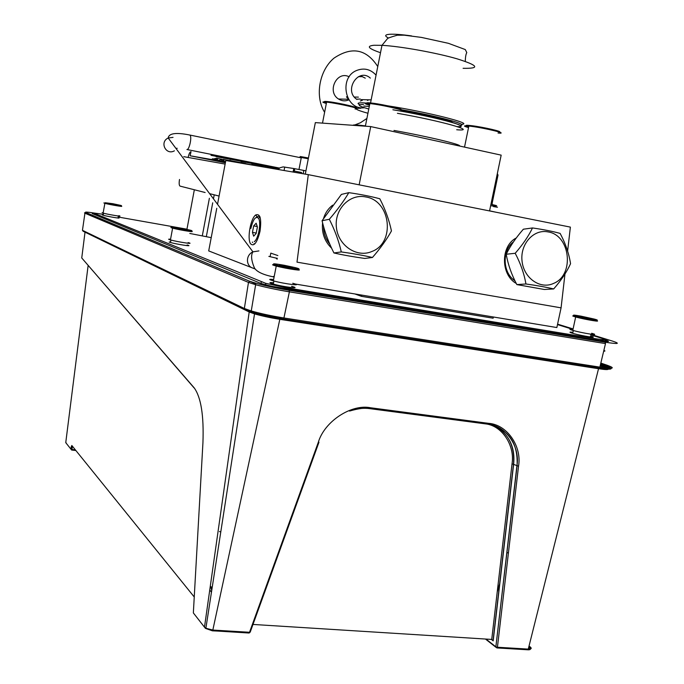 <?xml version="1.0" encoding="UTF-8"?>
<svg xmlns="http://www.w3.org/2000/svg" width="684" height="684" viewBox="0 0 684 684"><rect width="100%" height="100%" fill="white"/><g stroke="black" fill="none" stroke-linecap="round" stroke-linejoin="round"><path stroke-width="1.03" d="M364.512 107.721C345.258 110.688 338.238 77.472 356.817 70.409C364.162 67.665 370.574 69.238 376.063 75.137M367.496 100.445L368.095 100.155M370.352 78.104C358.159 67.135 343.274 90.886 356.98 99.488M365.265 78.156L360.63 75.838M360.263 101.01L362.315 100.36M360.28 99.052L356.552 99.189M349.173 76.822C336.913 70.187 326.533 91.724 338.494 99C341.82 101.104 345.275 101.394 348.866 99.864M348.079 98.547L346.437 96.854L347.267 96.871M354.338 97.034L358.373 97.119M358.339 76.702L362.409 76.651M357.091 99.265L356.467 99.129M256.338 217.315L258.68 216.153L260.014 217.042M252.447 232.363L253.661 236.185L256.141 233.526L257.398 227.002L256.158 223.198L253.687 225.891L252.447 232.363L256.235 233.047M254.26 241.683C258.458 239.084 261.485 222.086 258.441 218.196C255.619 215.896 253.089 219.316 250.857 228.447M257.244 226.541L253.687 225.891M359.698 104.695C356.817 103.327 357.766 102.711 362.537 102.831L367.941 103.198M463.094 68.306C480.382 68.656 478.347 65.493 456.989 58.798C435.751 52.642 400.08 46.255 381.971 45.332L370.446 103.455L371.916 103.617M387.999 105.858C427.397 111.937 475.44 124.172 461.341 124.266M363.529 104.515C356.407 104.404 358.159 105.909 368.779 109.03M460.229 125.326C470.088 124.915 437.025 115.998 401.269 109.688M452.09 122.41L452.15 122.06C443.189 118.794 426.542 114.912 402.201 110.423M217.529 204.285L225.806 160.526L308.304 174.651L296.993 262.143L561.077 307.851L556.853 327.55L295.206 284.022M567.617 251.062L570.379 227.114L308.304 174.651M216.768 208.295L208.706 250.917L255.303 269.043M564.975 273.985L561.077 307.851M260.023 231.26C261.664 218.743 260.219 213.305 255.696 214.956C250.566 218.461 246.967 238.767 250.575 243.786C254.003 246.907 257.158 242.734 260.023 231.26M277.858 255.559L270.796 253.131L270.112 256.68M252.345 242.033L252.618 242.538M332.638 205.166C328.371 208.423 325.362 212.758 323.626 218.179M322.591 222.873C321.574 232.936 324.584 241.375 331.62 248.198M516.249 237.989C500.568 245.838 500.568 274.729 516.266 283.467M513.675 279.901L514.274 279.397M513.479 241.862C502.321 250.062 502.432 271.232 513.684 279.91L514.992 280.902M323.6 226.643C323.6 233.329 325.678 239.195 329.825 244.222M305.295 174.138L315.341 122.607L370.719 126.583L501.175 155.14L489.564 210.937M370.719 126.583L359.143 184.834M492.565 153.259L480.168 150.54M498.055 133.021C509.879 134.124 485.366 128.045 470.583 126.249L468.848 126.044C463.119 125.505 463.017 126.018 468.531 127.592M468.728 126.634C464.351 125.266 465.334 124.941 471.686 125.685C483.237 127.07 504.074 131.892 499.123 132.003M393.214 131.508L380.022 128.618M366.556 126.283L360.707 125.865M399.405 110.885C411.879 112.108 387.076 105.712 371.626 103.771L369.864 103.549C363.726 102.951 363.614 103.515 369.531 105.242M369.728 104.25C364.982 102.737 365.983 102.378 372.737 103.181C384.57 104.661 405.484 109.637 400.773 109.833M323.831 123.214L318.804 122.855M355.047 108.97L356.381 109.055M356.886 108.423C353.961 107.037 336.673 103.352 328.004 102.275L326.601 102.104C321.736 101.625 321.651 102.078 326.336 103.464M326.516 102.54C322.976 101.377 323.831 101.112 329.098 101.745C339.905 103.062 360.904 108.012 355.74 108.004M532.503 227.952L523.363 229.208C515.958 237.699 510.238 246.043 506.203 254.251C508.024 264.52 511.572 274.626 516.847 284.587L525.936 283.98C524.149 273.651 520.575 263.417 515.197 253.285C522.764 244.59 528.535 236.151 532.503 227.952C543.575 229.542 552.783 231.363 560.111 233.406C565.446 243.307 568.926 253.413 570.559 263.699C566.822 271.907 561.196 280.32 553.681 288.939C546.302 287.177 537.051 285.527 525.936 283.98M506.203 254.251L515.197 253.285M516.847 284.587L544.353 289.486L553.681 288.939M553.664 283.373C574.757 275.036 570.43 235.099 548.064 231.91C533.717 228.815 519.985 244.051 522.046 261.091C523.73 278.183 540.377 289.751 553.664 283.373M354.902 293.949L361.494 296.352L493.13 318.205L493.386 316.991M361.494 296.352L361.742 295.086M590.702 334.861L601.279 338.135C606.776 339.965 605.041 340.196 596.072 338.811L287.759 288.007L265.785 283.364L94.837 213.553C93.836 213.006 96.675 213.28 103.352 214.391M557.486 324.592L572.995 329.389M118.11 216.999L186.954 229.191M66.391 443.454L65.792 442.274M506.784 552.928L508.451 552.749M603.673 351.2C605.297 351.225 605.366 350.935 603.886 350.336M81.883 256.885L81.747 257.971L194.085 387.725C201.019 397.173 203.96 415.556 202.926 442.873L193.35 612.924L204.482 627.16L249.198 311.972L84.671 231.996M88.133 265.486L65.749 442.651L70.939 449.157L71.29 446.643L72.282 446.943L71.931 449.456L75.3 449.824M252.986 624.441L491.736 639.429L512.034 463.829C514.898 446.738 503.475 427.235 487.367 424.14M485.973 639.061L495.866 646.833L516.916 465.847C520.353 446.558 505.733 425.286 487.701 424.166L369.89 408.656C363.555 407.749 356.783 408.553 349.584 411.05L349.575 411.05C358.655 408.391 365.461 407.604 369.984 408.681L370.625 407.775L488.513 423.336C507.041 424.49 522.054 446.353 518.54 466.18L497.43 647.244L528.27 649.099L598.534 368.71L279.679 319.291C270.154 317.769 261.767 315.957 254.525 313.879L249.198 311.972M496.122 426.397C509.409 435.075 515.249 447.661 513.65 464.154L493.181 640.857L491.736 639.429M605.306 342.333L606.315 342.385M605.528 341.376L600.894 339.914M94.683 214.4L94.067 214.331M508.246 552.757L506.827 552.578M219.478 531.477L220.77 532.049M211.724 590.531L210.723 586.641L212.211 587.385M72.436 446.361L72.282 446.943L73.043 447.028M308.287 158.773L301.311 157.491C298.566 157.046 298.549 157.132 301.259 157.756M301.729 157.046C299.139 156.448 299.199 156.371 301.901 156.807L308.441 158.004M230.91 159.449L220.291 157.371M305.936 170.855L303.781 170.419L303.132 173.77M293.077 172.043L293.769 168.512L283.15 166.896L280.081 167.742L277.952 169.452M293.769 168.512L303.781 170.419M284.065 170.504L284.732 167.024M225.532 161.954L190.109 155.772L191.024 151.651C189.904 151.839 188.938 153.772 188.134 157.448M215.238 159.338L212.938 158.876M212.459 158.765L217.632 159.757L216.691 158.243L211.27 159.466M215.127 155.832L219.034 156.474M221.625 160.441L224.096 160.868L223.129 159.338L217.649 160.578M221.505 156.884L225.523 157.542M228.08 157.961L232.543 159.133L227.875 158.209M179.507 179.473C178.909 183.269 179.097 185.484 180.072 186.125L205.132 192.512M209.612 193.649L219.085 196.06M226.549 158.577L225.814 158.431M217.768 156.636L222.326 157.824L216.067 156.627M224.07 158.141L225.532 158.431M227.533 158.585L230.311 159.141M223.326 157.978L227.285 158.722M259.997 165.306L262.015 165.682M260.467 165.442L261.587 165.665M243.333 161.749L245.924 162.459L241.084 161.544M239.332 160.954L242.931 161.86M245.915 162.45L245.214 162.125M265.418 166.486L264.845 166.058M253.123 163.707L263.545 165.793M262.87 165.665L264.05 166.084M211.219 237.647L189.801 233.458M348.823 192.657L341.393 194.418L322.07 220.727C324.626 231.714 328.585 242.461 333.929 252.96L341.299 251.926C338.76 240.862 334.767 229.978 329.312 219.282C337.28 210.056 343.787 201.181 348.823 192.657C360.716 194.367 371.044 196.411 379.808 198.77C385.229 209.218 389.102 219.949 391.453 230.953C386.699 239.503 380.364 248.343 372.447 257.483C363.614 255.448 353.226 253.593 341.299 251.926M322.07 220.727L329.312 219.282M333.929 252.96C342.846 254.987 353.124 256.816 364.777 258.441L372.447 257.483M371.882 251.49C395.574 242.897 390.838 200.583 365.726 196.932C349.627 193.478 334.143 209.449 336.408 227.533C338.255 245.667 356.945 258.099 371.882 251.49M170.538 239.297L169.615 239.562M170.598 241.828L169.153 242.059L170.478 242.487C177.276 244.436 194.624 247.018 187.108 244.975M572.978 329.432C569.994 329.089 569.798 329.337 572.405 330.184L572.79 330.304M572.927 332.321C569.421 331.885 569.045 332.116 571.79 333.022L572.713 333.305C581.964 336.024 600.449 338.837 590.454 336.006M103.258 214.87L102.446 215.007L103.19 215.246C107.833 216.597 123.308 219.111 117.99 217.649M273.6 279.611C270.539 279.294 269.752 279.448 271.232 280.081M273.566 282.774C270.052 282.389 269.077 282.535 270.625 283.219L273.309 284.074C284.04 287.075 302.944 289.349 291.546 286.288M296.428 268.889C306.885 271.693 287.066 268.932 276.233 266.05L275.9 265.965C271.608 264.768 271.48 264.383 275.515 264.811M273.617 279.525C268.538 278.995 268.453 279.44 273.361 280.859C284.766 284.022 304.842 286.485 292.726 283.262M280.354 265.572L292.795 267.88L285.023 265.76L279.346 264.93L280.354 265.572M284.236 265.272C273.42 263.408 270.838 263.349 276.498 265.076C287.451 268.017 307.492 270.719 295.043 267.589L284.236 265.272M284.869 266.563L285.023 265.76M291.632 267.709L291.726 267.222M190.272 230.936C198.283 233.005 179.875 230.106 172.616 228.148L172.453 228.105C169.726 227.327 170.478 227.242 174.719 227.849M170.555 239.229C168.042 238.99 167.999 239.212 170.427 239.904C177.66 241.965 196.077 244.727 188.091 242.572M176.771 228.028L186.775 229.901L176.771 228.028M180.909 228.165C172.445 226.661 169.794 226.404 172.958 227.413C179.824 229.294 198.061 232.167 189.895 230.089L180.909 228.165M181.106 228.96L181.2 228.439M120.589 205.995C126.258 207.466 109.833 204.696 104.874 203.345L103.857 202.968L105.011 203.028M103.181 212.715L102.096 212.707L103.104 213.1C108.046 214.519 124.479 217.204 118.828 215.674M108.705 203.353L117.067 204.944L108.705 203.353M112.715 203.678L105.225 202.746C109.867 204.037 126.053 206.773 120.29 205.294L112.715 203.678M594.507 320.001C605.169 322.848 585.538 319.71 575.663 316.983L575.355 316.897C571.61 315.811 571.892 315.572 576.184 316.179M572.995 329.363C568.908 328.85 568.832 329.192 572.782 330.372C582.614 333.245 602.253 336.246 591.626 333.27M580.981 317.034L591.865 319.052L582.836 316.786L578.604 316.196L580.981 317.034M581.015 316.153C573.218 314.785 571.525 314.768 575.937 316.111C585.342 318.744 605.024 321.899 594.003 319.009L581.015 316.153M582.7 317.402L582.836 316.786M589.334 318.701L589.437 318.214M277.157 259.185L275.874 258.03L277.328 258.278M254.73 268.367C246.137 268.128 244.71 255.542 252.926 251.849C250.763 255.106 251.267 260.493 254.457 268.017C256.791 271.745 262.878 274.652 272.719 276.746L274.01 276.31M174.403 150.813C165.947 155.678 159.252 142.033 168.196 138.006L252.926 251.849L258.928 250.917M301.242 157.859L189.682 135.013C176.01 132.26 168.845 133.26 168.196 138.006L173.035 137.364M189.682 135.013L190.101 135.295C192.084 137.287 189.135 150.386 186.903 149.514L279.517 168.076M492.882 205.166C498.439 206.115 497.798 205.833 490.941 204.328C497.747 205.798 498.337 206.064 492.736 205.123M497.336 173.582L498.012 175.07L492.112 203.447L498.003 175.018L497.088 174.788M491.172 203.242L492.095 203.439L492.394 204.636M493.583 206.619C499.713 207.662 498.739 207.32 490.676 205.602M489.59 210.826L496.387 212.305M465.257 61.389C465.419 56.943 465.924 54.01 466.787 52.6L465.282 49.564L448.405 43.314L421.421 37.406L404.27 35.183L397.25 35.209C390.607 37.09 387.298 38.304 387.315 38.851L381.971 45.332L373.926 45.272C366.128 46.059 368.325 48.538 380.509 52.719M388.495 38.03C384.502 35.995 384.784 34.747 389.341 34.303C393.993 33.969 401.405 34.499 411.563 35.91M436.7 117.588L436.529 118.418M363.888 106.054L369.292 106.447M392.89 109.765C432.656 116.28 474.371 127.395 457.203 126.608M360.801 108.277C353.141 108.132 355.518 109.791 367.941 113.262M353.038 125.317C353.115 124.65 357.253 124.839 365.436 125.882M393.984 130.439C427.868 136.492 462.923 144.905 459.426 146M456.698 129.746C478.86 131.619 441.189 120.897 397.413 113.296M604.314 339.666L605.656 340.085C610.581 341.743 609.034 341.957 601.005 340.735L284.108 288.631C272.993 286.69 264.973 284.843 260.04 283.091L92.237 213.579L94.802 213.536L94.648 214.579M261.297 281.928L261.006 283.458M287.759 288.007L287.528 289.187M596.072 338.811L595.841 339.88M600.979 339.521L600.723 340.683M75.83 450.474L71.709 450.029M497.217 592.028L499.901 582.862M528.638 647.637L529.861 649.065M495.909 647.261L485.435 639.027M600.167 365.837L606.289 367.983M527.458 649.697L528.27 649.099C531.246 649.15 531.947 648.466 530.356 647.064L529.031 646.064M318.975 442.206L318.317 442.266L249.532 632.273L212.827 630.058L212.382 630.819L205.448 628.374L204.482 627.16L205.884 628.245L212.827 630.058L279.995 318.479M318.906 442.377L250.258 631.982L249.07 633.025L212.527 630.751M600.526 364.315L610.752 368.248M606.306 366.291L607.118 366.017C614.369 369.36 611.676 370.035 599.03 368.026L283.338 319.009M85.902 212.51L249.711 281.278C254.2 283.014 256.184 284.159 255.645 284.715L251.259 310.946C251.738 311.853 253.867 312.802 257.637 313.785L283.296 319.009L599.03 368.026L599.859 367.128L283.928 317.974L289.383 291.846C276.627 289.7 265.383 287.323 255.645 284.715L248.48 282.406L249.711 281.278L85.748 212.493C84.431 211.758 87.843 212.031 95.991 213.322C87.843 212.04 84.491 211.766 85.902 212.51L84.927 213.22L82.456 230.311L244.35 308.493L251.259 310.946C260.664 313.64 271.557 315.982 283.928 317.974L283.244 319C265.52 316.034 252.875 313.007 245.317 309.903L244.35 308.493L248.48 282.406L84.927 213.22C83.952 212.792 84.568 212.681 86.765 212.869M244.718 309.613L83.132 231.252L82.456 230.311M609.589 368.24L600.458 364.615M248.224 310.587L253.875 312.597M92.186 213.553L94.768 213.955M249.934 281.295C257.808 284.142 270.89 287.16 289.187 290.332L289.383 291.846L605.494 343.599L599.859 367.128C613.257 369.018 615.805 368.428 607.503 365.359L600.826 363.084M289.187 290.332L605.092 342.188C618.327 344.214 620.807 343.847 612.522 341.102L590.805 334.399M573.089 328.936L557.58 324.148M608.196 369.086C608.367 369.83 605.143 369.711 598.534 368.71L598.91 368.009M318.317 442.266C324.515 421.335 351.379 403.774 370.625 407.775M194.068 387.896L81.747 257.971L85.021 232.167M71.829 445.506L194.247 596.987L71.829 445.506L71.29 446.643M487.701 424.166L370.07 408.673M518.54 466.18L512.034 463.829M493.181 640.857L491.317 639.403M604.399 341.239L605.656 340.085M529.168 648.039L530.356 647.064M194.085 387.725L194.949 388.914M488.513 423.336L487.803 424.2C508.52 428.919 518.275 442.822 517.061 465.924L495.866 646.833L496.866 647.928L497.43 647.244L495.994 646.936L496.866 647.928L527.689 649.783C530.271 650.005 531.126 649.184 530.271 647.312L528.963 646.329M71.623 450.021L70.939 449.157L71.931 449.456L71.623 450.021M605.665 366.393L604.476 367.317M209.757 589.984L211.467 592.19M600.655 363.811L607.118 366.017L607.503 365.359M605.494 343.599L605.092 342.188M260.04 283.091L260.476 283.262M245.924 162.459L242.923 161.86M293.162 171.633L294.146 171.821M225.686 157.927L278.79 168.623L221.3 157.132M219.188 156.858L278.585 168.803L214.921 156.08M293.616 171.539L294.18 171.65M224.583 157.072L223.967 157.465L279.012 168.444L232.543 159.133M183.757 156.662L225.13 164.092M225.378 162.783L190.246 155.798M225.019 162.176L225.472 162.262C220.051 161.227 220.043 161.262 225.455 162.356M218.376 161.014L225.429 162.51M218.504 161.167L225.404 162.647M218.521 161.176L211.929 159.885M212.314 154.61L210.988 155.328L219.333 156.944M225.831 158.021L217.384 156.38L218.341 155.815M255.79 165.656L229.756 160.458L230.551 161.338M232.209 158.594L279.465 168.119M227.678 158.808L221.257 157.329M202.276 235.971L209.381 198.283M210.125 194.341L210.227 193.811M206.32 236.681L212.715 202.806M213.468 198.83L214.22 194.829M272.719 276.746L274.113 276.977M268.846 256.389L275.874 258.03M177.224 148.308L175.865 148.317M301.61 172.505L293.316 170.846M354.859 124.924L360.417 122.761L366.915 118.443M377.765 66.562C366.41 49.034 351.824 46.213 334.006 58.123C319.12 70.529 314.717 96.529 324.609 112.296M371.156 99.873L361.024 99.599M348.498 99.265L338.494 99M259.766 216.392L258.92 216.204M254.867 243.846L253.995 243.726M258.441 218.196L260.082 217.264M450.765 121.53L450.662 122M419.711 114.758L419.899 113.826M259.783 216.426L259.133 216.289M254.893 243.82L254.243 243.726M257.047 216.674L255.696 214.956M457.835 126.814C463.256 127.044 462.11 125.805 454.424 123.111C446.814 120.589 422.105 114.852 399.379 110.876M468.848 126.044L464.521 147.12M471.686 125.685L470.583 126.249M369.864 103.549L365.384 126.121M372.737 103.181L371.626 103.771M326.601 102.104L322.515 123.035M329.098 101.745L328.004 102.275M513.043 279.354L514.24 279.337M265.785 283.364L265.512 284.775M249.78 632.649L212.382 630.819L205.884 628.245L254.525 313.879L256.97 313.597M75.847 450.499L71.666 450.046L71.016 449.226L71.367 446.72L71.7 446.019L72.248 446.293M600.338 365.111L609.384 368.231M493.07 640.549L513.504 464.085C514.83 446.883 508.93 434.28 495.806 426.269M604.989 340.239L605.682 340.299C612.18 342.162 604.972 341.504 600.945 340.717L272.266 286.365M301.311 157.491L298.985 169.478M301.901 156.807L301.396 157.508M293.094 171.992L294.086 172.163M221.719 159.244L216.691 158.243M228.319 160.372L223.129 159.338M293.179 171.513L294.171 171.71M229.756 160.458L226.814 160.697M225.669 161.244L224.215 161.723M294.069 172.214L294.753 168.683M245.804 162.433L241.281 161.672M251.806 163.775L262.69 165.81M186.92 229.388L194.341 189.759M170.932 240.05L170.478 242.487M573.312 330.526L572.713 333.305M103.558 213.22L103.19 215.246M273.908 281.004L273.309 284.074M276.233 266.05L273.361 280.859M276.498 265.076L275.9 265.965M172.616 228.148L170.427 239.904M172.958 227.413L172.453 228.105M104.874 203.345L103.104 213.1M105.225 202.746L104.78 203.319M575.663 316.983L572.782 330.372M575.937 316.111L575.355 316.897"/></g></svg>
